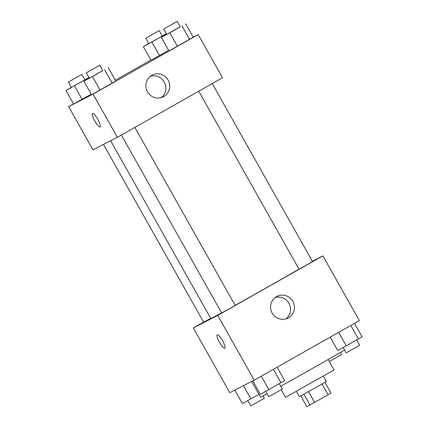 <?xml version="1.0" encoding="UTF-8"?>
<svg xmlns="http://www.w3.org/2000/svg" width="428" height="428" viewBox="0 0 428 428"><rect width="100%" height="100%" fill="white"/><g stroke="black" fill="none" stroke-linecap="round" stroke-linejoin="round"><path stroke-width="0.64" d="M322.033 383.986L328.11 394.771L314.617 402.411L306.839 406.6L300.809 395.9M328.11 394.771L331.005 393.086L324.927 382.306M323.391 376.228L326.334 381.444L312.905 389.17L299.343 396.654L296.406 391.433M308.54 391.62L314.617 402.411M303.896 394.204L309.974 404.995M328.185 359.488L334.086 369.963L285.508 397.339L281.207 389.699M344.572 350.002A49.562 0.439 150.6 0 1 280.698 386.254M267.136 393.733A49.562 0.439 150.6 0 1 260.534 397.189L251.68 381.471M312.354 261.273L322.883 255.869L359.381 320.636L254.227 380.166L229.804 392.695L193.312 327.928L203.6 322.102M222.571 340.747A7.747 1.712 60.5 0 1 224.861 348.269A7.747 1.712 60.5 0 1 219.553 342.373A7.747 1.712 60.5 0 1 217.231 334.792A7.747 1.712 60.5 0 1 222.571 340.747M322.883 255.869L217.734 315.399L254.227 380.166M217.734 315.399L193.312 327.928M217.231 334.787A7.747 1.712 -119.5 0 0 219.559 342.373A7.747 1.712 -119.5 0 0 224.861 348.269M288.456 317.833A12.182 11.882 -117.2 0 1 288.033 318.063A12.182 11.882 -117.2 0 1 271.903 312.643A12.182 11.882 -117.2 0 1 276.916 296.385A12.182 11.882 -117.2 0 1 292.934 301.585A12.182 11.882 -117.2 0 1 288.456 317.833M286.011 318.871A12.182 11.882 62.8 0 0 289.184 303.778A12.182 11.882 62.8 0 0 275.076 297.556M198.758 91.218L299.033 269.18L306.566 265.018L312.531 261.578L212.234 83.583M103.48 144.418L203.664 322.22L210.699 318.336M121.365 135.029L221.645 312.996L228.424 309.251L235.138 305.394L134.841 127.4M110.633 140.748L210.817 318.539A54.27 0.482 -29.4 0 0 221.554 312.836M235.106 305.335A54.27 0.482 -29.4 0 0 299.006 269.126M193.194 37.145L198.196 34.582L222.528 77.757L117.374 137.286L92.951 149.816L68.619 106.642L73.509 103.87M150.902 60.059L115.362 80.18M168.953 50.964L193.237 37.22L168.953 50.964L161.345 37.471L166.695 34.315M91.56 94.781L115.844 81.031L91.56 94.781L83.958 81.288L89.302 78.131M73.584 104.004L91.207 94.155L73.584 104.004L65.982 90.506L71.326 87.349M198.196 34.582L93.047 94.112L68.619 106.642M159.489 55.496L168.6 50.338L150.972 60.188L159.489 55.496L151.886 42.003L143.369 46.695L148.719 43.538M168.124 80.079A12.182 11.882 -117.2 0 1 163.346 96.776A12.182 11.882 -117.2 0 1 147.216 91.357A12.182 11.882 -117.2 0 1 152.224 75.093A12.182 11.882 -117.2 0 1 168.124 80.079M93.047 94.112L117.374 137.286M92.544 113.5A7.747 1.712 -119.5 0 0 94.856 121.054A7.747 1.712 -119.5 0 0 100.163 126.988A7.747 1.712 60.5 0 1 94.845 121.054A7.747 1.712 60.5 0 1 92.539 113.5A7.747 1.712 60.5 0 1 97.846 119.396A7.747 1.712 60.5 0 1 100.173 126.982A7.747 1.712 60.5 0 1 100.157 126.988A7.747 1.712 -119.5 0 0 100.173 126.977M161.324 97.584A12.182 11.882 62.8 0 0 164.266 82.058A12.182 11.882 62.8 0 0 150.389 76.264M180.193 26.723L161.345 37.471M163.699 29.002L166.743 34.401L173.522 30.661L180.236 26.798L177.197 21.4L163.699 29.002L177.197 21.4M185.629 23.727L193.237 37.22M182.002 25.91L189.604 39.403M169.863 32.785L177.465 46.278M102.8 70.534L83.958 81.288M86.312 72.819L89.35 78.217L96.134 74.472L102.843 70.609L99.804 65.217L86.312 72.819L99.804 65.217M108.241 67.538L115.844 81.031M104.609 69.721L112.216 83.214M92.469 76.596L100.072 90.089M166.364 33.726L151.886 42.003M162.217 35.941L166.332 33.673M145.723 38.226L148.767 43.624L155.546 39.879L162.26 36.022L159.216 30.623L145.723 38.226L159.216 30.623M143.369 46.695L150.972 60.188M164.026 35.133L164.331 35.674M88.971 77.538L65.982 90.506M84.824 79.758L88.944 77.489M68.33 82.037L71.374 87.435L78.153 83.695L84.867 79.833L81.828 74.435L68.33 82.037L81.828 74.435M86.633 78.945L86.943 79.49M74.493 85.819L82.096 99.312M354.491 323.402L362.018 336.766L346.252 345.824L337.735 350.516L330.207 337.152M350.805 325.489L358.391 338.949M338.666 332.363L346.252 345.824M343.176 347.52L346.172 352.838L352.956 349.098L359.67 345.236L356.674 339.923M277.098 367.219L284.631 380.583L268.859 389.64L260.347 394.327L252.782 380.909M273.417 369.305L281.003 382.766M261.273 376.175L268.859 389.64M265.783 391.331L268.784 396.654L275.562 392.909L282.277 389.052L279.281 383.739M329.303 361.478L341.688 354.459L340.522 352.383M258.913 394.311L242.371 403.55L234.806 390.127M243.462 385.687L250.883 398.859M247.807 400.555L250.803 405.878L264.301 398.27L263.001 395.964"/></g></svg>
